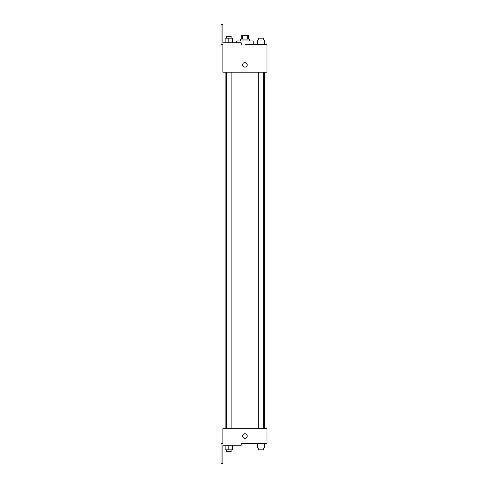 <?xml version="1.0" encoding="UTF-8"?>
<svg xmlns="http://www.w3.org/2000/svg" width="488" height="488" viewBox="0 0 488 488"><rect width="100%" height="100%" fill="white"/><g stroke="black" fill="none" stroke-linecap="round" stroke-linejoin="round"><path stroke-width="0.73" d="M242.56 39.101L242.56 35.429L241.243 35.429L241.243 39.101M242.56 35.429L248.593 35.429L248.593 39.101M247.276 39.101L247.276 35.429M240.322 40.937L240.322 39.101L249.514 39.101L249.514 40.937M261.019 44.615L261.019 40.022L257.341 40.022L257.341 44.615L253.187 44.615L253.187 40.937L236.649 40.937L236.649 42.779M244.921 44.615L266.973 44.615L264.691 44.615L264.691 40.022L261.019 40.022M242.621 64.831A2.3 2.3 0 0 1 246.068 62.836A2.3 2.3 0 0 1 246.068 66.819A2.3 2.3 0 0 1 242.621 64.831M241.243 44.615L241.243 42.779L222.87 42.779L222.87 24.4L221.027 24.4L221.027 44.615L222.87 44.615L222.87 72.181L266.973 72.181L266.973 44.615M222.87 428.684L266.973 428.684L266.973 443.385L241.243 443.385L241.243 445.221L222.87 445.221L222.87 463.6L221.027 463.6L221.027 443.385L222.87 443.385L222.87 428.684M242.621 436.034A2.3 2.3 0 0 1 246.068 434.045A2.3 2.3 0 0 1 246.068 438.023A2.3 2.3 0 0 1 242.621 436.034M257.341 443.385L257.341 447.978L264.691 447.978L264.691 443.385L264.691 447.978M261.019 447.978L261.019 443.385M263.313 447.978L263.313 449.82L258.719 449.82L258.719 447.978M225.145 445.221L225.145 449.82L232.495 449.82L232.495 445.221L232.495 449.82M228.823 449.82L228.823 445.221M231.117 449.82L231.117 451.656L226.524 451.656L226.524 449.82M264.691 44.615L264.691 40.022M263.313 40.022L263.313 38.18L258.719 38.18L258.719 40.022M225.145 42.779L225.145 38.18L232.495 38.18L232.495 42.779L232.495 38.18M228.823 42.779L228.823 38.18M231.117 38.18L231.117 36.344L226.524 36.344L226.524 38.18M264.691 428.684L264.691 72.181M225.145 428.684L225.145 72.181M258.719 72.181L258.719 428.684M263.313 72.181L263.313 428.684M231.117 428.684L231.117 72.181M226.524 428.684L226.524 72.181"/></g></svg>
